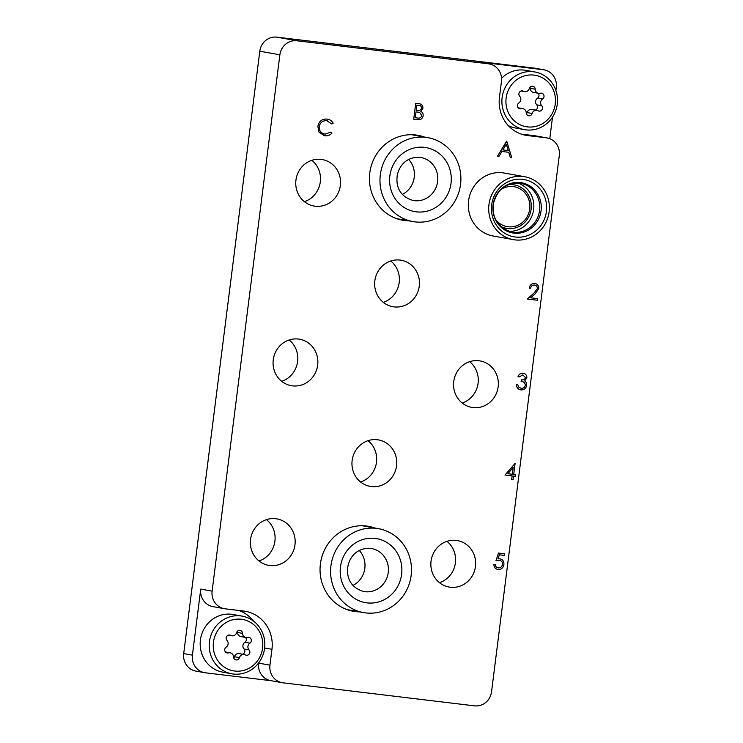 <?xml version="1.0" encoding="UTF-8"?>
<svg xmlns="http://www.w3.org/2000/svg" width="743" height="743" viewBox="0 0 743 743"><rect width="100%" height="100%" fill="white"/><g stroke="black" fill="none" stroke-linecap="round" stroke-linejoin="round"><path stroke-width="1.11" d="M424.281 137A43.15 40.893 100.2 0 0 418.068 135.337A43.15 40.893 100.2 0 0 369.791 172.915A43.15 40.893 100.2 0 0 402.734 220.262A43.15 40.893 100.2 0 0 409.133 220.875M415.922 135.495A43.15 40.893 100.2 0 0 413.851 134.817M374.881 528.022A43.15 40.893 100.2 0 0 368.667 526.36A43.15 40.893 100.2 0 0 320.4 563.937A43.15 40.893 100.2 0 0 353.343 611.285A43.15 40.893 100.2 0 0 359.742 611.898M366.522 526.518A43.15 40.893 100.2 0 0 364.451 525.84M340.368 185.471A23.6 22.364 100.2 0 0 322.351 159.578A23.6 22.364 100.2 0 0 295.946 180.131A23.6 22.364 100.2 0 0 313.964 206.025A23.6 22.364 100.2 0 0 340.368 185.471M311.856 160.321A23.6 22.364 -79.8 0 1 320.307 181.849A23.6 22.364 -79.8 0 1 304.398 201.659M419.266 286.157A23.6 22.364 100.2 0 0 401.248 260.254A23.6 22.364 100.2 0 0 374.844 280.808A23.6 22.364 100.2 0 0 392.861 306.701A23.6 22.364 100.2 0 0 419.266 286.157M390.753 260.997A23.6 22.364 -79.8 0 1 399.195 282.535A23.6 22.364 -79.8 0 1 383.286 302.345M498.154 386.834A23.6 22.364 100.2 0 0 480.136 360.94A23.6 22.364 100.2 0 0 453.741 381.493A23.6 22.364 100.2 0 0 471.759 407.387A23.6 22.364 100.2 0 0 498.154 386.834M469.65 361.683A23.6 22.364 -79.8 0 1 478.093 383.212A23.6 22.364 -79.8 0 1 462.183 403.022M317.67 365.129A23.6 22.364 100.2 0 0 299.652 339.235A23.6 22.364 100.2 0 0 273.257 359.788A23.6 22.364 100.2 0 0 291.265 385.682A23.6 22.364 100.2 0 0 317.67 365.129M289.157 339.978A23.6 22.364 -79.8 0 1 297.609 361.507A23.6 22.364 -79.8 0 1 281.699 381.317M396.567 465.815A23.6 22.364 100.2 0 0 378.549 439.921A23.6 22.364 100.2 0 0 352.145 460.465A23.6 22.364 100.2 0 0 370.163 486.368A23.6 22.364 100.2 0 0 396.567 465.815M368.054 440.655A23.6 22.364 -79.8 0 1 376.506 462.192A23.6 22.364 -79.8 0 1 360.596 482.003M475.464 566.491A23.6 22.364 100.2 0 0 457.447 540.598A23.6 22.364 100.2 0 0 431.042 561.151A23.6 22.364 100.2 0 0 449.06 587.044A23.6 22.364 100.2 0 0 475.464 566.491M446.952 541.341A23.6 22.364 -79.8 0 1 455.394 562.869A23.6 22.364 -79.8 0 1 439.484 582.679M294.971 544.786A23.6 22.364 100.2 0 0 276.963 518.893A23.6 22.364 100.2 0 0 250.558 539.446A23.6 22.364 100.2 0 0 268.576 565.339A23.6 22.364 100.2 0 0 294.971 544.786M266.468 519.636A23.6 22.364 -79.8 0 1 274.91 541.164A23.6 22.364 -79.8 0 1 259.001 560.974M296.912 40.772A15.984 15.148 100.2 0 0 279.87 54.815L212.117 591.149A15.984 15.148 100.2 0 0 224.312 608.684L212.944 606.632A15.984 15.148 -79.8 0 1 200.74 589.097L192.4 655.15A15.984 15.148 100.2 0 0 204.604 672.684L195.901 671.115A15.984 15.148 -79.8 0 1 183.707 653.58L259.799 51.193A15.984 15.148 -79.8 0 1 276.842 37.15L296.912 40.772L488.42 63.805L477.052 61.753A15.984 15.148 -79.8 0 1 477.888 61.873L489.265 63.926A15.984 15.148 100.2 0 0 488.42 63.805M555.885 90.414L556.266 87.368A15.984 15.148 100.2 0 0 544.071 69.833A15.984 15.148 100.2 0 0 543.235 69.712L477.052 61.753M276.842 37.15L534.542 68.142A15.984 15.148 -79.8 0 1 535.378 68.263L544.071 69.833M282.145 682.696L270.777 680.644A15.984 15.148 -79.8 0 1 258.573 663.109L269.95 665.161A15.984 15.148 100.2 0 0 282.145 682.696A15.984 15.148 100.2 0 0 282.981 682.817L474.498 705.85A15.984 15.148 100.2 0 0 491.541 691.807L559.293 155.473A15.984 15.148 100.2 0 0 547.099 137.938A15.984 15.148 100.2 0 0 546.254 137.808L534.886 135.755A15.984 15.148 -79.8 0 1 535.722 135.885L547.099 137.938M204.604 672.684A15.984 15.148 100.2 0 0 205.439 672.805L271.195 680.718M224.312 608.684A15.984 15.148 100.2 0 0 225.148 608.814L243.704 611.043A34.624 32.813 100.2 0 1 245.515 611.313A34.624 32.813 100.2 0 1 271.947 649.308L269.95 665.161M489.265 63.926A15.984 15.148 100.2 0 1 501.46 81.461L499.463 97.314A34.624 32.813 100.2 0 0 525.895 135.31A34.624 32.813 100.2 0 0 527.706 135.579L546.254 137.808M549.783 138.7L552.513 117.106M521.363 134.13L534.886 135.755M253.595 621.148A34.624 32.813 100.2 0 0 238.67 610.44M349.201 610.3A43.15 40.893 100.2 0 0 351.383 610.384M398.601 219.278A43.15 40.893 100.2 0 0 400.774 219.371M506.689 141.105L511.816 157.813L510.348 157.637L508.769 152.287L501.952 151.47L499.027 156.271L497.55 156.095L506.847 141.124M506.373 144.198L502.89 149.928L508.268 150.578L506.373 144.198M510.348 157.637L508.732 152.287M497.55 156.095L506.652 141.096M502.89 149.928L508.231 150.569L506.355 144.235M529.22 288.126L529.183 288.126C529.88 284.94 531.737 283.38 534.793 283.436C537.542 283.984 538.861 285.739 538.74 288.693L534.979 294.014L530.678 297.794L537.681 298.64L537.477 300.265L527.261 299.039L533.92 293.179L537.375 288.656C537.393 286.622 536.437 285.423 534.523 285.052C532.378 284.978 531.069 286.055 530.567 288.293L529.22 288.126C529.843 284.931 531.7 283.371 534.756 283.427L534.756 283.427M537.375 288.656L537.347 288.656C537.356 286.612 536.409 285.414 534.486 285.043M533.92 293.179L537.347 288.656M527.261 299.039L533.883 293.169M537.681 298.64L530.688 297.794M520.843 389.871C518.047 389.369 516.571 387.605 516.413 384.586L517.797 384.763L518.698 387.094L521.103 388.255C523.304 388.487 524.716 387.521 525.357 385.357C525.106 382.886 523.704 381.577 521.149 381.447L521.354 379.822C523.36 380.193 524.753 379.487 525.542 377.695L522.831 374.844L519.376 376.905L518.029 376.738C518.874 374.277 520.537 373.097 522.988 373.209L522.988 373.209M525.542 377.695L522.793 374.834M521.354 379.822L521.326 379.812C523.323 380.184 524.725 379.478 525.505 377.685M521.149 381.447L521.326 379.812M525.357 385.357L525.32 385.348C525.069 382.877 523.666 381.577 521.122 381.438M521.066 388.245L521.066 388.245C523.267 388.487 524.688 387.521 525.32 385.348M517.797 384.763L516.413 384.586C516.608 387.614 518.075 389.369 520.871 389.871L520.425 389.806M518.029 376.738L517.992 376.729C518.911 374.277 520.574 373.107 523.016 373.209C525.552 373.655 526.843 375.206 526.889 377.862L524.725 380.908L526.183 382.459L526.722 385.385C525.951 388.561 524.001 390.056 520.871 389.871M505.026 475.037L515.094 463.456L513.71 474.433L515.447 474.638L515.243 476.263L513.506 476.059L513.041 479.709L511.695 479.551L512.159 475.891L504.989 475.028L515.066 463.446M507.878 473.728L512.364 474.266L513.227 467.384L507.878 473.728L512.326 474.257L513.19 467.431M513.71 474.424L515.447 474.638M511.695 479.551L512.122 475.891M497.94 569.5C495.349 568.971 494.011 567.299 493.919 564.485L495.237 564.634C495.47 566.5 496.454 567.587 498.228 567.884C500.596 567.949 502.036 566.76 502.547 564.327C502.63 562.024 501.562 560.714 499.361 560.389L495.952 560.807L498.46 553.061L504.664 553.804L504.46 555.43L499.342 554.817L498.005 558.885L499.816 558.792C502.76 559.433 504.125 561.355 503.893 564.55C503.225 567.986 501.237 569.63 497.94 569.5L497.596 569.454M498.488 553.061L504.664 553.804M495.952 560.807L498.46 553.061M502.547 564.327L502.519 564.318C502.593 562.024 501.534 560.714 499.333 560.38M497.986 567.847L498.191 567.884C500.559 567.94 501.999 566.751 502.519 564.318M493.919 564.485L495.265 564.643M497.912 569.5C495.321 568.962 493.974 567.29 493.881 564.476M497.968 558.885L499.779 558.792M413.73 119.196L415.699 103.333L418.671 103.695C421.485 103.853 422.906 105.357 422.953 108.199L420.789 111.357C422.544 112.249 423.334 113.716 423.166 115.759C422.451 118.648 420.659 119.957 417.798 119.688L413.73 119.196L415.736 103.342L419.331 103.788M416.879 105.135L416.238 110.215L417.139 110.317C419.34 110.874 420.826 110.122 421.597 108.06C421.485 106.305 420.529 105.404 418.708 105.348L416.879 105.135M419.201 105.422L418.708 105.348M416.034 111.84L415.281 117.728L417.204 117.961C419.479 118.518 421.012 117.728 421.82 115.602L419.711 112.472L416.034 111.84M416.238 110.205L417.111 110.317C419.312 110.865 420.798 110.113 421.56 108.06C421.457 106.295 420.492 105.395 418.671 105.348M418.634 103.686L419.293 103.788M415.281 117.728L417.176 117.961C419.442 118.508 420.984 117.728 421.783 115.592L419.684 112.462L418.393 112.156M326.985 119.075L327.598 119.168L326.985 119.075C322.025 118.843 318.979 121.258 317.855 126.347L317.855 126.347C319.007 121.267 322.053 118.843 327.022 119.084C329.725 119.391 331.777 120.765 333.161 123.189L331.861 123.997L326.697 120.691M319.044 132.226L317.855 126.347L319.044 132.226L324.895 135.746M324.329 135.663L319.081 132.235M331.861 123.997L326.725 120.7C322.657 120.505 320.159 122.484 319.221 126.616C319.109 130.898 321.078 133.396 325.128 134.121L330.802 132.124L331.898 133.211C329.948 135.235 327.626 136.08 324.932 135.746M325.128 134.121L330.83 132.124M327.282 120.784L326.725 120.7M533.985 75.099A26.098 24.742 100.2 0 0 506.141 98.039A26.098 24.742 100.2 0 0 527.437 126.886A26.098 24.742 100.2 0 0 555.272 103.946A26.098 24.742 100.2 0 0 533.985 75.099M526.035 129.876A29.302 27.77 -79.8 0 1 524.502 129.644A29.302 27.77 -79.8 0 1 502.249 96.683A29.302 27.77 -79.8 0 1 533.381 71.746A29.302 27.77 -79.8 0 1 534.914 71.978A29.302 27.77 -79.8 0 1 557.166 104.939A29.302 27.77 -79.8 0 1 526.035 129.876M541.406 93.163A3.186 3.018 100.2 0 0 540.31 93.246A4.365 4.142 -79.8 0 1 535.201 89.216A3.186 3.018 100.2 0 0 529.285 88.501A4.365 4.142 -79.8 0 1 523.323 91.203A3.186 3.018 100.2 0 0 519.682 96.246A4.365 4.142 -79.8 0 1 518.837 102.98A3.186 3.018 100.2 0 0 521.112 108.738A4.365 4.142 -79.8 0 1 526.22 112.769A3.186 3.018 100.2 0 0 532.137 113.484A4.365 4.142 -79.8 0 1 538.09 110.781A3.186 3.018 100.2 0 0 541.731 105.738A4.365 4.142 -79.8 0 1 542.585 99.005A3.186 3.018 100.2 0 0 541.406 93.163M526.425 113.855A3.186 3.018 100.2 0 0 527.121 112.574A4.365 4.142 -79.8 0 1 531.867 109.444L536.883 110.354M534.914 71.978L525.886 70.353A29.302 27.77 100.2 0 0 524.344 70.121A29.302 27.77 100.2 0 0 501.562 78.312M508.323 125.632A29.302 27.77 100.2 0 0 515.475 128.01L524.502 129.644M538.573 93.321L533.558 92.42A4.365 4.142 -79.8 0 1 530.186 88.306A3.186 3.018 100.2 0 0 529.973 87.228M535.397 110.085A3.186 3.018 100.2 0 0 536.715 104.828A4.365 4.142 -79.8 0 1 537.57 98.095A3.186 3.018 100.2 0 0 538.248 93.265M241.299 619.253A26.098 24.742 100.2 0 0 213.455 642.193A26.098 24.742 100.2 0 0 234.751 671.04A26.098 24.742 100.2 0 0 262.585 648.1A26.098 24.742 100.2 0 0 241.299 619.253M233.348 674.031A29.302 27.77 -79.8 0 1 231.816 673.799A29.302 27.77 -79.8 0 1 209.563 640.837A29.302 27.77 -79.8 0 1 240.695 615.901A29.302 27.77 -79.8 0 1 242.227 616.133A29.302 27.77 -79.8 0 1 264.48 649.094A29.302 27.77 -79.8 0 1 233.348 674.031M248.719 637.318A3.186 3.018 100.2 0 0 247.623 637.401A4.365 4.142 -79.8 0 1 242.515 633.37A3.186 3.018 100.2 0 0 236.599 632.655A4.365 4.142 -79.8 0 1 230.636 635.358A3.186 3.018 100.2 0 0 226.996 640.401A4.365 4.142 -79.8 0 1 226.151 647.134A3.186 3.018 100.2 0 0 228.426 652.893A4.365 4.142 -79.8 0 1 233.534 656.923A3.186 3.018 100.2 0 0 239.45 657.639A4.365 4.142 -79.8 0 1 245.404 654.936A3.186 3.018 100.2 0 0 249.044 649.893A4.365 4.142 -79.8 0 1 249.899 643.159A3.186 3.018 100.2 0 0 248.719 637.318M233.748 658.01A3.186 3.018 100.2 0 0 234.435 656.728A4.365 4.142 -79.8 0 1 239.181 653.599L244.196 654.499M242.227 616.133L233.2 614.507A29.302 27.77 100.2 0 0 231.667 614.275A29.302 27.77 100.2 0 0 200.526 639.212A29.302 27.77 100.2 0 0 222.789 672.164L231.816 673.799M245.887 637.475L240.871 636.575A4.365 4.142 -79.8 0 1 237.5 632.46A3.186 3.018 100.2 0 0 237.286 631.383M242.71 654.23A3.186 3.018 100.2 0 0 244.029 648.983A4.365 4.142 -79.8 0 1 244.884 642.249A3.186 3.018 100.2 0 0 245.571 637.42M425.776 137.334A42.611 40.391 -79.8 0 1 428.005 137.678A42.611 40.391 -79.8 0 1 460.381 185.611A42.611 40.391 -79.8 0 1 415.096 221.888A42.611 40.391 -79.8 0 1 412.867 221.553A42.611 40.391 -79.8 0 1 380.49 173.611A42.611 40.391 -79.8 0 1 425.776 137.334M408.706 159.457A21.844 20.702 -79.8 0 1 402.4 194.397M500.977 189.428A20.247 19.188 -79.8 0 1 513.218 186.595A20.247 19.188 -79.8 0 1 529.731 208.969A20.247 19.188 -79.8 0 1 508.147 226.754A20.247 19.188 -79.8 0 1 495.553 219.445M508.091 184.738A22.086 20.934 -79.8 0 1 513.116 184.71A22.086 20.934 -79.8 0 1 531.134 209.117A22.086 20.934 -79.8 0 1 507.58 228.528A22.086 20.934 -79.8 0 1 500.587 226.327M515.401 237.026A29.079 27.556 -79.8 0 1 491.68 204.901A29.079 27.556 -79.8 0 1 522.682 179.342A29.079 27.556 -79.8 0 1 546.402 211.476A29.079 27.556 -79.8 0 1 515.401 237.026M524.716 176.732L504.321 173.054A31.958 30.296 100.2 0 0 468.564 200.889A31.958 30.296 100.2 0 0 492.962 235.958L513.367 239.636A31.958 30.296 -79.8 0 1 488.959 204.566A31.958 30.296 -79.8 0 1 524.716 176.732A31.958 30.296 -79.8 0 1 549.123 211.801A31.958 30.296 -79.8 0 1 513.367 239.636M517.685 182.982A24.77 23.479 -79.8 0 1 533.446 210.789A24.77 23.479 -79.8 0 1 508.955 231.324M376.376 528.357A42.611 40.391 -79.8 0 1 378.605 528.691A42.611 40.391 -79.8 0 1 410.981 576.633A42.611 40.391 -79.8 0 1 365.695 612.91A42.611 40.391 -79.8 0 1 363.466 612.566A42.611 40.391 -79.8 0 1 331.099 564.634A42.611 40.391 -79.8 0 1 376.376 528.357M359.306 550.479A21.844 20.702 -79.8 0 1 352.999 585.41M543.235 69.712L534.542 68.142M200.74 589.097L212.117 591.149M279.87 54.815L259.799 51.193M183.707 653.58L192.4 655.15M524.103 134.929L527.706 135.579M264.629 647.989L271.947 649.308M527.121 112.574L532.137 113.484M518.679 108.302L521.112 108.738M521.512 90.878L523.323 91.203M530.186 88.306L535.201 89.216M537.57 98.095L542.585 99.005M536.715 104.828L541.731 105.738M234.435 656.728L239.45 657.639M225.993 652.456L228.426 652.893M228.825 635.033L230.636 635.358M237.5 632.46L242.515 633.37M244.884 642.249L249.899 643.159M244.029 648.983L249.044 649.893M414.353 200.675A21.844 20.702 -79.8 0 1 413.21 200.499C398.694 196.328 395.833 185.026 397.273 175.422C399.205 165.791 406.291 156.736 419.888 157.349L420.975 157.516A21.844 20.702 -79.8 0 1 437.562 182.081A21.844 20.702 -79.8 0 1 414.353 200.675M419.944 157.358A21.844 20.702 -79.8 0 1 420.975 157.516M424.504 147.374A32.497 30.797 -79.8 0 1 451.02 183.289A32.497 30.797 -79.8 0 1 416.368 211.848A32.497 30.797 -79.8 0 1 389.852 175.933A32.497 30.797 -79.8 0 1 424.504 147.374M519.385 183.122C505.946 182.676 497.29 189.502 493.417 203.601C491.81 218.191 497.959 227.674 511.853 232.057A24.77 23.479 100.2 0 0 513.153 232.253A24.77 23.479 100.2 0 0 539.474 211.17A24.77 23.479 100.2 0 0 520.657 183.307A24.77 23.479 100.2 0 0 519.422 183.122L520.657 183.307M513.896 233.116A25.485 24.157 -79.8 0 1 493.101 204.947A25.485 24.157 -79.8 0 1 520.286 182.555A25.485 24.157 -79.8 0 1 541.071 210.715A25.485 24.157 -79.8 0 1 513.896 233.116M364.952 591.697A21.844 20.702 -79.8 0 1 363.81 591.521C349.303 587.351 346.433 576.048 347.873 566.445C349.804 556.813 356.891 547.758 370.497 548.371L371.574 548.538A21.844 20.702 -79.8 0 1 388.162 573.104A21.844 20.702 -79.8 0 1 364.952 591.697M370.553 548.38A21.844 20.702 -79.8 0 1 371.574 548.538M375.113 538.396A32.497 30.797 -79.8 0 1 401.619 574.311A32.497 30.797 -79.8 0 1 366.968 602.87A32.497 30.797 -79.8 0 1 340.452 566.955A32.497 30.797 -79.8 0 1 375.113 538.396M518.15 107.819L522.849 108.664M521.01 90.999L524.53 91.64M225.463 651.964L230.163 652.818M228.324 635.154L231.844 635.785M428.005 137.678L411.668 134.724M412.867 221.553L396.53 218.6M378.605 528.691L362.268 525.747M363.466 612.566L347.13 609.622"/></g></svg>
